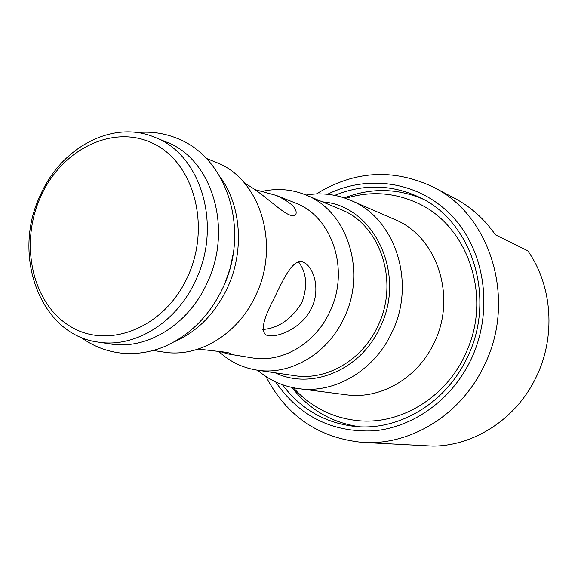 <?xml version="1.0" encoding="UTF-8"?>
<svg xmlns="http://www.w3.org/2000/svg" width="578" height="578" viewBox="0 0 578 578"><rect width="100%" height="100%" fill="white"/><g stroke="black" fill="none" stroke-linecap="round" stroke-linejoin="round"><path stroke-width="0.87" d="M187.431 277.267C211.223 226.829 194.215 163.22 153.719 143.749C113.548 123.511 61.702 149.189 40.735 196.563C19.226 243.656 32.043 303.537 70.314 326.389C108.202 349.972 164.231 328.029 187.431 277.267M40.272 195.378C61.022 147.332 112.992 119.458 154.702 137.282C200.913 154.16 222.501 225.456 195.487 280.706C176.456 322.799 134.551 348.31 98.101 342.089C40.417 334.821 11.271 255.411 40.272 195.378M225.283 282.36L230.109 268.344L233.165 253.829M220.297 177.193C241.474 205.884 244.559 251.943 227.103 288.567C214.893 313.717 197.488 331.367 174.881 341.519M98.101 342.089L110.492 343.975C146.61 350.138 188.06 325.009 206.845 283.531C233.519 229.098 212.083 158.762 166.305 142.022L154.702 137.282M153.17 350.485L163.762 352.096C198.399 357.984 237.854 334.503 255.584 295.647C280.771 244.682 260.057 178.523 216.194 162.411L206.267 158.358M198.211 349.083L225.644 352.226C229.199 352.883 230.803 353.433 230.456 353.873L227.848 353.917L252.16 357.876C281.594 363.165 314.873 344.091 329.547 312.286C350.376 270.685 332.393 216.237 295.004 202.849L276.4 195.465C290.85 202.293 297.374 208.485 295.965 214.041C295.264 215.876 293.219 216.215 289.853 215.059C280.229 211.526 261.675 192.069 244.776 183.363M218.665 351.366C229.632 361.597 242.457 367.861 257.131 370.158C290.192 375.563 327.307 354.076 343.794 318.464C367.24 271.718 347.335 210.544 305.581 194.865C291.76 189.281 277.491 188.081 262.773 191.267M274.153 298.364C284.564 276.486 293.884 256.733 304.368 262.73C313.861 267.65 320.631 289.585 311.665 307.792C301.889 329.424 273.762 339.568 265.605 334.676C260.772 330.11 263.619 318.008 274.153 298.364M254.92 189.591L276.4 195.465M282.418 384.717C301.008 409.405 325.566 423.349 356.113 426.557C399.203 430.639 445.638 403.09 466.706 358.635C496.921 299.426 472.602 221.482 419.469 197.3C391.617 184.36 363.381 183.717 334.749 195.357M291.969 387.47C309.418 409.773 332.083 422.879 359.957 426.795M362.746 442.416L432.9 446.108C474.177 445.92 516.031 418.934 535.77 377.911C556.13 337.227 552.546 285.705 527.721 250.751L495.404 234.798C484.357 218.954 470.68 206.736 454.373 198.138L433.312 187.099C491.206 215.211 517.151 301.131 483.772 366.423C460.587 415.163 410.113 445.717 362.746 442.416C318.868 438.102 286.587 416.124 265.902 376.473M298.696 388.64L346.352 394.803C380.151 399.673 417.367 378.438 433.832 343.39C457.321 297.236 437.17 236.409 394.796 219.532L350.73 200.349C395.511 218.123 416.702 283.401 391.573 333.138C373.944 370.895 334.387 393.806 298.696 388.64C283.213 386.501 269.514 380.367 257.586 370.223M275.251 372.824C311.224 390.309 360.361 370.339 379.768 328.001C407.187 274.543 374.009 205.32 322.495 201.881M306 195.039C321.447 192.46 336.353 194.23 350.73 200.349M275.634 381.914C299.288 416.297 331.989 432.611 373.742 430.87C412.974 427.366 451.208 400.229 470.492 360.614C493.59 313.24 485.982 253.41 453.578 217.769C421.203 181.983 369.219 173.588 327.495 194.273M316.347 193.948C354.459 170.546 393.445 168.263 433.312 187.099M262.809 329.482C278.365 328.275 291.391 319.302 301.904 302.569C307.792 286.247 306.68 272.708 298.559 261.942M257.131 370.158L294.469 375.657C326.274 380.844 361.799 360.528 377.492 326.801C399.817 282.541 380.591 224.437 340.442 209.323L305.581 194.865M227.848 353.917L220.182 351.518M422.894 199.07C396.97 188.11 370.787 187.72 344.358 197.9M293.357 387.759C310.61 406.898 332.075 417.858 357.768 420.64C402.476 425.372 449.843 394.868 467.84 348.534C491.105 293.581 467.031 225.456 417.851 203.225C394.384 192.416 370.332 190.798 345.702 198.362M224.047 285.33C249.559 229.264 227.197 157.837 177.583 138.539C164.629 133.207 151.205 131.228 137.311 132.593M80.768 337.176C91.989 345.485 104.531 350.68 118.374 352.753C133.612 354.82 148.734 352.869 163.733 346.901C190.574 335.211 210.667 314.707 224.018 285.387"/></g></svg>
